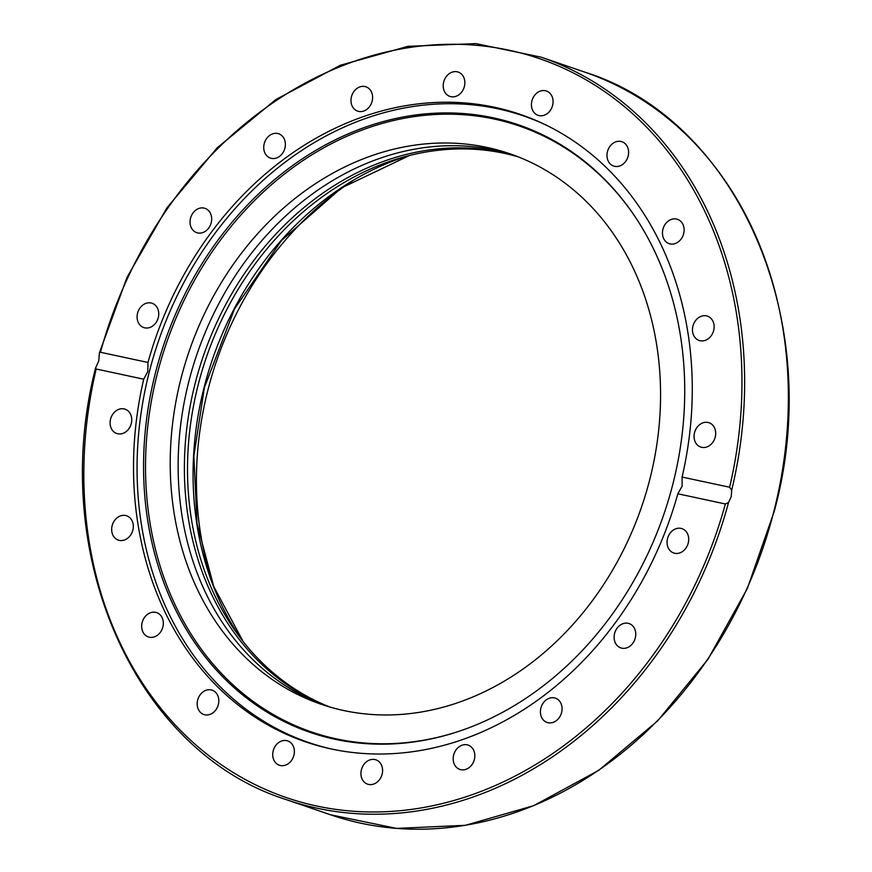 <?xml version="1.0" encoding="UTF-8"?>
<svg xmlns="http://www.w3.org/2000/svg" width="872" height="872" viewBox="0 0 872 872"><rect width="100%" height="100%" fill="white"/><g stroke="black" fill="none" stroke-linecap="round" stroke-linejoin="round"><path stroke-width="1.31" d="M352.092 181.234A311.282 255.921 -71.1 0 0 207.918 390.013A311.282 255.921 -71.1 0 0 213.487 585.864M98.754 360.997L99.386 352.942L100.444 352.266L147.968 362.469A331.589 272.609 108.9 0 1 520.421 114.45A331.589 272.609 108.9 0 1 682.089 477.049L729.613 487.241L731.706 490.097L731.205 496.669L728.534 502.512L725.351 503.972L677.827 493.781A331.589 272.609 108.9 0 1 305.374 741.789A331.589 272.609 108.9 0 1 143.706 379.2L96.182 368.998L95.539 368.071L98.754 360.997M677.827 493.781L682.133 486.14L682.089 477.049M147.968 362.469L147.826 371.527L143.706 379.2M443.674 82.023A12.851 10.562 108.9 0 1 458.203 72.082A12.851 10.562 108.9 0 1 464.384 86.459A12.851 10.562 108.9 0 1 449.865 96.4A12.851 10.562 108.9 0 1 443.674 82.023M533.381 97.206A12.851 10.562 108.9 0 1 546.417 91.004A12.851 10.562 108.9 0 1 551.115 109.12A12.851 10.562 108.9 0 1 538.078 115.322A12.851 10.562 108.9 0 1 533.381 97.206M611.283 144.796A12.851 10.562 108.9 0 1 621.965 141.744A12.851 10.562 108.9 0 1 628.538 150.823A12.851 10.562 108.9 0 1 624.308 162.999A12.851 10.562 108.9 0 1 613.637 166.051A12.851 10.562 108.9 0 1 607.054 156.971A12.851 10.562 108.9 0 1 611.283 144.796M669.772 220.104A12.851 10.562 108.9 0 1 677.457 219.319A12.851 10.562 108.9 0 1 684.117 230.361A12.851 10.562 108.9 0 1 676.814 242.841A12.851 10.562 108.9 0 1 669.129 243.637A12.851 10.562 108.9 0 1 662.469 232.595A12.851 10.562 108.9 0 1 669.772 220.104M703.115 315.784A12.851 10.562 108.9 0 1 707.465 316.144A12.851 10.562 108.9 0 1 713.939 329.158A12.851 10.562 108.9 0 1 703.486 340.81A12.851 10.562 108.9 0 1 699.137 340.462A12.851 10.562 108.9 0 1 692.662 327.436A12.851 10.562 108.9 0 1 703.115 315.784M708.053 422.462A12.851 10.562 108.9 0 1 709.045 422.735A12.851 10.562 108.9 0 1 715.062 437.722A12.851 10.562 108.9 0 1 701.709 447.325A12.851 10.562 108.9 0 1 700.717 447.053A12.851 10.562 108.9 0 1 694.69 432.065A12.851 10.562 108.9 0 1 708.053 422.462M684.095 529.686A12.851 10.562 108.9 0 1 687.365 545.545A12.851 10.562 108.9 0 1 673.718 552.99A12.851 10.562 108.9 0 1 671.669 551.965A12.851 10.562 108.9 0 1 668.388 536.106A12.851 10.562 108.9 0 1 682.046 528.672A12.851 10.562 108.9 0 1 684.095 529.686M633.584 626.979A12.851 10.562 108.9 0 1 633.497 642.217A12.851 10.562 108.9 0 1 620.777 647.885A12.851 10.562 108.9 0 1 616.286 644.484A12.851 10.562 108.9 0 1 616.384 629.235A12.851 10.562 108.9 0 1 629.104 623.567A12.851 10.562 108.9 0 1 633.584 626.979M561.481 704.794A12.851 10.562 108.9 0 1 558.647 718.408A12.851 10.562 108.9 0 1 547.082 722.463A12.851 10.562 108.9 0 1 541 715.814A12.851 10.562 108.9 0 1 543.834 702.2A12.851 10.562 108.9 0 1 555.41 698.145A12.851 10.562 108.9 0 1 561.481 704.794M474.826 755.534A12.851 10.562 108.9 0 1 459.838 769.42A12.851 10.562 108.9 0 1 453.178 758.989A12.851 10.562 108.9 0 1 468.166 745.102A12.851 10.562 108.9 0 1 474.826 755.534M382.121 774.216A12.851 10.562 108.9 0 1 367.592 784.157A12.851 10.562 108.9 0 1 361.411 769.78A12.851 10.562 108.9 0 1 375.93 759.839A12.851 10.562 108.9 0 1 382.121 774.216M292.414 759.032A12.851 10.562 108.9 0 1 279.378 765.235A12.851 10.562 108.9 0 1 274.68 747.119A12.851 10.562 108.9 0 1 287.716 740.917A12.851 10.562 108.9 0 1 292.414 759.032M214.512 711.454A12.851 10.562 108.9 0 1 203.83 714.506A12.851 10.562 108.9 0 1 197.257 705.415A12.851 10.562 108.9 0 1 201.487 693.24A12.851 10.562 108.9 0 1 212.158 690.188A12.851 10.562 108.9 0 1 218.741 699.268A12.851 10.562 108.9 0 1 214.512 711.454M156.023 636.135A12.851 10.562 108.9 0 1 148.338 636.931A12.851 10.562 108.9 0 1 141.678 625.889A12.851 10.562 108.9 0 1 148.981 613.398A12.851 10.562 108.9 0 1 156.666 612.613A12.851 10.562 108.9 0 1 163.326 623.654A12.851 10.562 108.9 0 1 156.023 636.135M122.68 540.455A12.851 10.562 108.9 0 1 118.33 540.106A12.851 10.562 108.9 0 1 111.856 527.08A12.851 10.562 108.9 0 1 122.309 515.428A12.851 10.562 108.9 0 1 126.658 515.788A12.851 10.562 108.9 0 1 133.133 528.813A12.851 10.562 108.9 0 1 122.68 540.455M117.742 433.776A12.851 10.562 108.9 0 1 116.75 433.504A12.851 10.562 108.9 0 1 110.733 418.516A12.851 10.562 108.9 0 1 124.086 408.913A12.851 10.562 108.9 0 1 125.078 409.186A12.851 10.562 108.9 0 1 131.105 424.173A12.851 10.562 108.9 0 1 117.742 433.776M141.7 326.553A12.851 10.562 108.9 0 1 138.43 310.694A12.851 10.562 108.9 0 1 152.077 303.26A12.851 10.562 108.9 0 1 154.126 304.274A12.851 10.562 108.9 0 1 157.407 320.133A12.851 10.562 108.9 0 1 143.749 327.567A12.851 10.562 108.9 0 1 141.7 326.553M192.211 229.271A12.851 10.562 108.9 0 1 192.298 214.022A12.851 10.562 108.9 0 1 205.018 208.354A12.851 10.562 108.9 0 1 209.509 211.754A12.851 10.562 108.9 0 1 209.411 227.003A12.851 10.562 108.9 0 1 196.691 232.671A12.851 10.562 108.9 0 1 192.211 229.271M264.314 151.445A12.851 10.562 108.9 0 1 267.148 137.831A12.851 10.562 108.9 0 1 278.713 133.776A12.851 10.562 108.9 0 1 284.795 140.425A12.851 10.562 108.9 0 1 281.961 154.039A12.851 10.562 108.9 0 1 270.385 158.094A12.851 10.562 108.9 0 1 264.314 151.445M350.969 100.705A12.851 10.562 108.9 0 1 365.957 86.819A12.851 10.562 108.9 0 1 372.617 97.25A12.851 10.562 108.9 0 1 357.629 111.136A12.851 10.562 108.9 0 1 350.969 100.705M331.665 749.048A331.197 272.293 108.9 0 1 308.786 742.552A331.197 272.293 108.9 0 1 149.275 371.984A331.197 272.293 108.9 0 1 497.792 108.782A331.197 272.293 108.9 0 1 523.451 115.9A331.197 272.293 108.9 0 1 545.501 124.783M334.946 739.26A321.147 264.031 108.9 0 1 155.401 373.042A321.147 264.031 108.9 0 1 493.345 117.84A321.147 264.031 108.9 0 1 633.977 215.068A321.147 264.031 108.9 0 1 456.906 731.979A321.147 264.031 108.9 0 1 334.946 739.26M634.315 215.558A320.297 263.333 -71.1 0 0 494.391 119.083A320.297 263.333 -71.1 0 0 157.331 373.619A320.297 263.333 -71.1 0 0 336.407 738.867A320.297 263.333 -71.1 0 0 457.473 731.793M325.071 705.568A290.986 239.233 108.9 0 1 188.864 381.391A290.986 239.233 108.9 0 1 513.641 155.096M180.951 378.688A290.986 239.233 108.9 0 1 509.749 153.723A290.986 239.233 108.9 0 1 649.836 479.273A290.986 239.233 108.9 0 1 321.038 704.238A290.986 239.233 108.9 0 1 180.951 378.688M329.812 707.018A290.986 239.233 108.9 0 1 198.238 384.607A290.986 239.233 108.9 0 1 518.262 156.862M516.725 156.251A290.986 239.233 -71.1 0 0 195.121 383.538A290.986 239.233 -71.1 0 0 328.232 706.549M773.9 511.297A392.487 322.684 108.9 0 1 330.477 814.764L396.575 828.4L465.288 825.326L533.664 805.695L598.715 770.368L657.641 720.882L707.901 659.396L747.326 588.556L774.216 511.439C825.969 322.847 738.9 120.369 584.861 72.147A392.487 322.684 108.9 0 1 773.9 511.297M731.706 490.097A392.487 322.684 -71.1 0 0 541.13 57.171L584.861 72.147M100.444 352.266A390.558 321.092 108.9 0 1 509.215 50.249A390.558 321.092 108.9 0 1 729.613 487.241M725.351 503.972A390.558 321.092 108.9 0 1 316.58 805.99A390.558 321.092 108.9 0 1 96.182 368.998M95.539 368.071C47.709 554.69 134.964 752.122 286.746 799.788A392.487 322.684 -71.1 0 0 728.534 502.512M407.344 156.044A298.715 245.588 -71.1 0 0 204.092 387.408A298.715 245.588 -71.1 0 0 241.686 639.656M286.746 799.788L330.477 814.764M99.386 352.942L127.116 277.165L166.977 207.787L217.27 147.739L275.879 99.55L340.353 65.258L407.965 46.336L475.85 43.6L541.13 57.171M532.683 119.061L523.451 115.9M409.491 155.489L341.399 187.992L281.482 240.498L234.568 308.83L204.408 387.55L193.867 456.045L197.039 523.614L213.749 586.54L243.048 641.4M318.018 745.713L308.786 742.552"/></g></svg>
